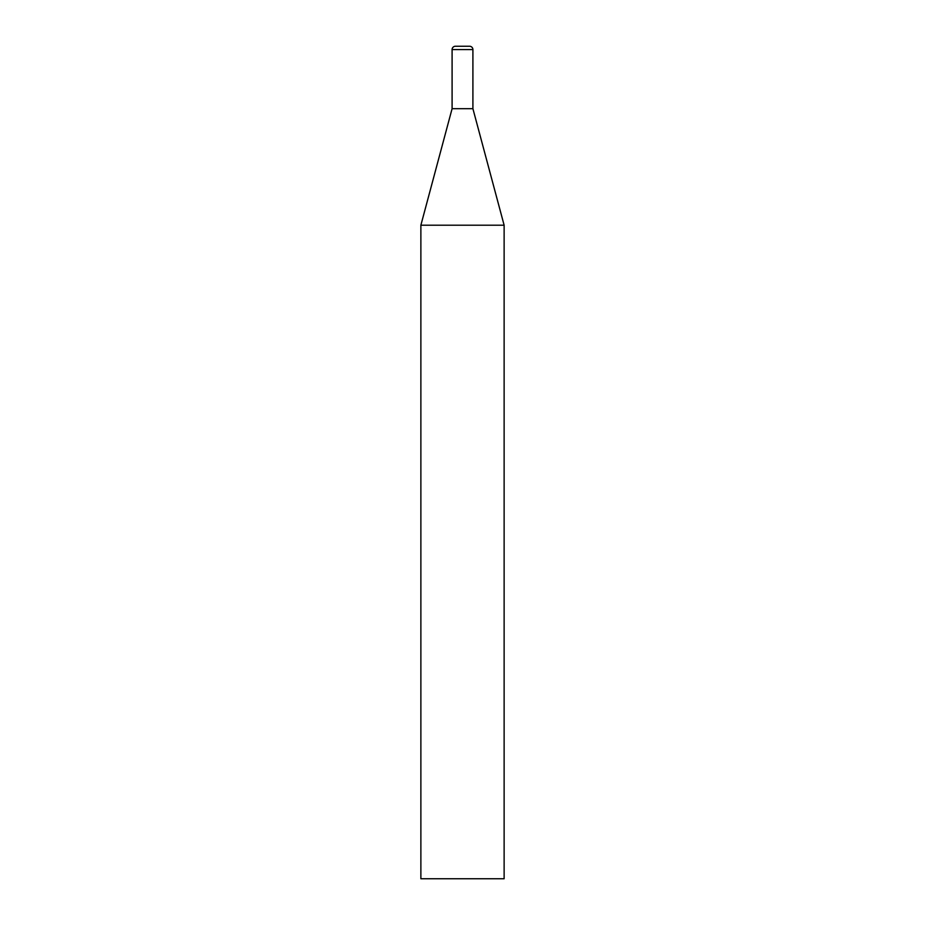 <?xml version="1.0" encoding="UTF-8"?>
<svg xmlns="http://www.w3.org/2000/svg" width="925" height="925" viewBox="0 0 925 925"><rect width="100%" height="100%" fill="white"/><g stroke="black" fill="none" stroke-linecap="round" stroke-linejoin="round"><path stroke-width="1.39" d="M504.125 225.203L420.875 225.203L420.875 878.75L504.125 878.75L504.125 225.203L472.906 108.688L452.094 108.688L452.094 49.58A3.33 3.33 0 0 1 455.424 46.25L469.576 46.25A3.33 3.33 0 0 1 472.906 49.58L472.906 108.688M452.094 49.58L472.906 49.58M452.094 108.688L420.875 225.203"/></g></svg>
